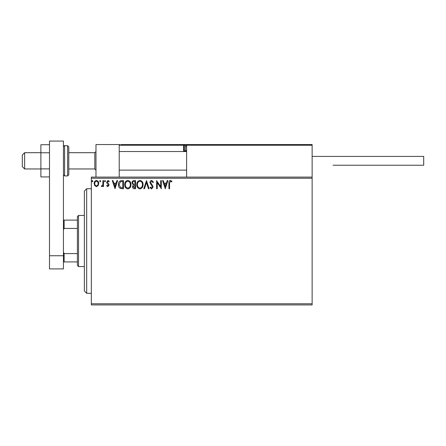 <?xml version="1.0" encoding="UTF-8"?>
<svg xmlns="http://www.w3.org/2000/svg" width="446" height="446" viewBox="0 0 446 446"><rect width="100%" height="100%" fill="white"/><g stroke="black" fill="none" stroke-linecap="round" stroke-linejoin="round"><path stroke-width="0.67" d="M312.133 304.93L91.33 304.93L91.33 303.771L312.133 303.771L312.133 304.93M312.133 178.261L91.33 178.261L91.33 177.095L312.133 177.095L312.133 303.771M98.126 185.648L96.442 186.629L94.753 185.653L94.145 183.54C94.128 181.851 94.892 180.831 96.442 180.479C97.986 180.831 98.75 181.851 98.733 183.54L98.126 185.648M103.533 180.58L103.533 186.528L102.909 186.528L102.909 185.653L101.816 186.629L101.342 186.428L101.643 185.798L102.809 184.622L102.909 180.58L103.533 180.58M107.871 186.629L106.661 185.787L107.029 185.274L107.832 185.904L108.434 185.101L106.867 183.116L106.661 182.197L107.982 180.479L109.27 181.282L108.913 181.834L108.049 181.21L107.285 182.163L108.857 184.153L109.058 185.073L107.871 186.629M121.563 180.58L123.453 180.58L123.453 188.719L120.286 188.424C118.965 187.51 118.352 186.216 118.446 184.549C118.352 182.197 119.394 180.875 121.563 180.58M135.551 180.58L135.551 188.719L134.402 188.719C133.164 188.652 132.54 187.983 132.529 186.701L133.287 184.973L132.005 182.893C132.01 181.55 132.652 180.781 133.923 180.58L135.551 180.58M146.5 180.58L149.109 188.719L148.429 188.719L146.45 182.548L144.471 188.719L143.79 188.719L146.5 180.58M160.688 180.58L161.313 180.58L161.313 188.719L157.243 182.648L157.243 188.719L156.618 188.719L156.618 180.58L160.688 186.634L160.688 180.58M169.552 183.306L169.552 188.719L168.922 188.719L168.922 183.222C168.677 181.745 169.173 180.797 170.411 180.374L171.95 181.31L171.632 181.94L170.422 181.21L169.552 183.306M91.33 178.261L91.33 303.771M165.276 188.719L162.561 180.58L163.247 180.58L164.078 183.189L166.364 183.189L167.2 180.58L167.88 180.58L165.276 188.719M151.662 180.374L153.491 182.152L152.984 182.565L151.707 181.21L150.57 182.587L152.749 185.787L153.073 187.025L151.618 188.926L150.046 187.549L150.536 187.047L151.629 188.089L152.448 187.064L149.945 182.576C149.956 181.355 150.525 180.619 151.662 180.374M143.06 184.616C143.105 186.935 142.079 188.374 139.972 188.926C137.82 188.424 136.76 187.002 136.805 184.655C136.76 182.33 137.803 180.903 139.921 180.374C142.045 180.886 143.088 182.297 143.06 184.616M130.962 184.616C131.007 186.935 129.976 188.374 127.874 188.926C125.722 188.424 124.663 187.002 124.707 184.655C124.663 182.33 125.705 180.903 127.824 180.374C129.948 180.886 130.99 182.297 130.962 184.616M115.007 188.719L112.292 180.58L112.977 180.58L113.808 183.189L116.094 183.189L116.93 180.58L117.61 180.58L115.007 188.719M105.512 181.154L104.994 181.834L104.47 181.154L104.994 180.479L105.512 181.154M100.718 181.154L100.194 181.834L99.675 181.154L100.194 180.479L100.718 181.154M92.896 181.154L92.372 181.834L91.854 181.154L92.372 180.479L92.896 181.154M164.345 184.025L165.226 186.757L166.096 184.025L164.345 184.025M137.429 184.655C137.396 186.517 138.238 187.66 139.944 188.089C141.644 187.643 142.475 186.484 142.436 184.616C142.464 182.765 141.633 181.628 139.944 181.21C138.227 181.628 137.39 182.776 137.429 184.655M134.279 187.883L134.926 187.883L134.926 185.274L133.153 186.684L134.279 187.883M134.608 184.443L134.926 184.443L134.926 181.416L134.213 181.416C133.215 181.399 132.691 181.89 132.629 182.893L133.616 184.343L134.608 184.443M125.332 184.655C125.298 186.517 126.14 187.66 127.846 188.089C129.546 187.643 130.377 186.484 130.338 184.616C130.366 182.765 129.535 181.628 127.846 181.21C126.129 181.628 125.293 182.776 125.332 184.655M122.828 187.883L122.828 181.416L120.481 181.622L119.071 184.549L120.615 187.655L122.828 187.883M114.076 184.025L114.956 186.757L115.826 184.025L114.076 184.025M94.775 183.535C94.747 184.795 95.305 185.586 96.442 185.904C97.579 185.586 98.137 184.795 98.109 183.535C98.137 182.275 97.585 181.5 96.442 181.21C95.299 181.5 94.742 182.275 94.775 183.535M95.979 177.095L95.979 144.554L119.221 144.554L119.221 177.095M120.849 144.554L187.32 144.554L186.623 145.251L187.32 144.554L311.436 144.554L312.133 145.251L312.133 144.554L288.891 144.554M24.625 168.962L22.3 166.637L22.3 155.013L24.625 152.694L24.625 168.962L40.893 168.962M68.784 168.962L94.82 168.962L94.82 152.694L95.979 151.529M311.436 144.554L312.133 145.251L186.623 145.251L186.623 177.095M312.133 145.251L312.133 177.095M220.792 144.554L220.33 144.554M213.355 144.554L197.55 144.554M187.788 144.554L127.824 144.554M185.87 145.251L184.298 145.251L184.298 150.832L185.558 150.832M119.918 144.554L119.221 145.251L119.918 144.554M185.001 151.529A0.697 0.697 0 0 1 184.298 150.832L183.601 150.832A1.394 1.394 0 0 0 183.791 151.529M183.601 150.832L183.601 145.251L184.298 145.251A0.697 0.697 0 0 0 183.601 144.554L183.601 145.251L119.221 145.251M186.255 151.529L185.464 150.737L185.464 146.416A1.862 1.862 0 0 1 187.32 144.554L195.225 144.554M185.464 150.737L186.623 150.737M312.133 156.412L423.7 156.412L423.7 165.243L333.056 165.243M49.495 176.928L40.893 176.928L40.893 152.777L49.495 152.777M40.893 168.878L49.495 168.878M40.893 152.777L40.893 144.721L49.495 144.721M49.495 268.905L49.495 141.07L63.438 141.07L63.438 268.905L49.495 268.905M49.495 255.748L63.438 255.748M68.784 146.879L68.784 174.771L67.625 175.936L67.625 145.719L68.784 146.879M86.68 293.306L84.355 290.987L84.355 191.044L86.68 188.719L86.68 293.306L91.33 293.306M78.546 266.58L77.387 265.42L77.387 216.611L78.546 215.446L78.546 266.58L84.355 266.58M77.387 228.441L64.135 228.441L63.438 229.857M63.438 252.168L64.135 253.584L64.135 261.93L63.438 261.93M77.387 253.584L64.135 253.584M63.438 220.095L64.135 220.095L64.135 228.441M77.387 220.095L64.135 220.095M77.387 261.93L64.135 261.93M186.623 146.416L185.464 146.416M63.438 146.879C63.956 145.859 64.341 145.474 64.603 145.719L64.603 175.936L67.625 175.936M94.82 168.962L95.979 170.121M186.623 170.121L119.221 170.121M186.623 151.529L119.221 151.529M24.625 152.694L40.893 152.694M68.784 152.694L94.82 152.694M64.603 145.719L67.625 145.719M64.603 175.936L63.438 174.771M86.68 188.719L91.33 188.719M78.546 215.446L84.355 215.446"/></g></svg>
